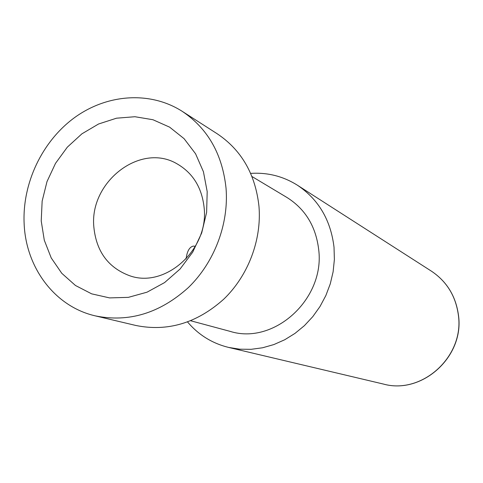 <?xml version="1.0" encoding="UTF-8"?>
<svg xmlns="http://www.w3.org/2000/svg" width="483" height="483" viewBox="0 0 483 483"><rect width="100%" height="100%" fill="white"/><g stroke="black" fill="none" stroke-linecap="round" stroke-linejoin="round"><path stroke-width="0.72" d="M93.841 226.968C96.28 251.42 108.174 267.66 129.522 275.684C165.101 288.786 208.879 249.699 204.158 207.931C202.009 187.748 192.952 173.041 177.001 163.809C140.487 142.153 89.289 181.928 93.841 226.968M41.224 220.966L44.291 240.214L51.234 257.946L61.776 273.3L75.457 285.483L91.649 293.845L109.581 297.902L128.357 297.359L147.019 292.185L164.576 282.585L180.087 269.013L192.687 252.174L201.695 232.963L206.615 212.411L207.195 191.636L203.434 171.749L195.579 153.787L184.089 138.681L169.618 127.15L152.942 119.73L134.932 116.723L116.5 118.196L98.532 124.01L81.887 133.839L67.324 147.164L55.515 163.345L46.99 181.614L42.148 201.121L41.224 220.966M24.15 223.985C25.991 267.902 54.977 306.711 95.368 315.888C128.852 322.674 159.849 313.238 188.358 287.584C214.38 262.39 228.918 224.058 226.05 188.304C222.415 154.149 207.799 128.484 182.188 111.313C150.038 90.81 106.997 94.01 74.509 117.647C42.033 141.374 22.121 183.492 24.15 223.985M95.368 315.888L135.844 325.47C167.607 331.906 196.907 323.151 223.738 299.194C248.232 275.666 261.804 239.822 258.966 206.277C255.416 174.23 241.494 150.056 217.199 133.767L182.188 111.313M190.737 320.778L230.137 331.374C273.97 345.273 325.053 299.031 318.702 249.663C315.918 226.473 305.341 209.079 286.962 197.481L251.963 176.506M186.082 258.966C187.054 251.19 189.505 246.898 193.417 246.076L195.374 246.366M187.591 321.998C198.513 334.876 212.164 343.347 228.55 347.41L239.713 349.191L251.136 349.318L262.589 347.772L273.861 344.566L284.728 339.754L294.974 333.409L304.393 325.663L312.785 316.643L319.988 306.542L325.85 295.554L330.257 283.889L333.119 271.79L334.381 259.504L334.025 247.26C330.746 220.061 318.532 199.376 297.389 185.2C283.08 176.235 267.504 172.304 250.653 173.397M431.385 271.138C446.823 281.48 455.855 296.188 458.476 315.266C464.561 356.617 422.039 394.877 383.46 384.07C422.07 394.846 464.459 356.466 458.379 315.164C455.783 296.139 446.781 281.462 431.385 271.138L297.389 185.2M383.46 384.07L228.55 347.41"/></g></svg>

